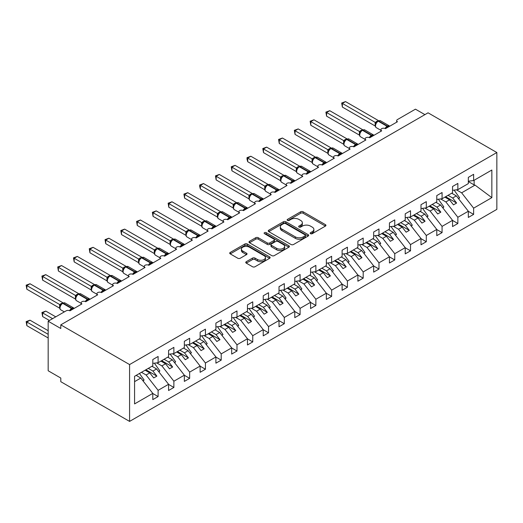 <?xml version="1.0" encoding="UTF-8"?>
<svg xmlns="http://www.w3.org/2000/svg" width="523" height="523" viewBox="0 0 523 523"><rect width="100%" height="100%" fill="white"/><g stroke="black" fill="none" stroke-linecap="round" stroke-linejoin="round"><path stroke-width="0.78" d="M310.538 233.683A1.229 0.706 0 0 0 312.27 233.683L325.43 226.086A1.752 1.013 0 0 0 325.947 225.374A1.752 1.013 0 0 0 325.43 224.655L303.137 211.782A1.752 1.013 0 0 0 300.66 211.782L287.493 219.379A1.229 0.706 0 0 0 287.134 219.882A1.229 0.706 0 0 0 287.493 220.379A1.229 0.706 0 0 0 289.226 220.379L290.932 219.399A5.609 3.236 0 0 1 298.862 219.399L300.718 220.471A5.609 3.236 0 0 1 302.359 222.759A5.609 3.236 0 0 1 300.718 225.047L299.012 226.034A1.229 0.706 0 0 0 298.653 226.531A1.229 0.706 0 0 0 299.012 227.034A1.229 0.706 0 0 0 300.751 227.034L302.451 226.054A5.609 3.236 0 0 1 310.381 226.054L312.238 227.126A5.609 3.236 0 0 1 313.878 229.414A5.609 3.236 0 0 1 312.238 231.702L310.538 232.683A1.229 0.706 0 0 0 310.178 233.186A1.229 0.706 0 0 0 310.538 233.683L310.538 232.683M246.274 261.703A1.752 1.013 0 0 0 245.758 262.422A1.752 1.013 0 0 0 246.274 263.134L252.531 266.75A1.752 1.013 0 0 0 255.008 266.75L269.626 258.31A1.752 1.013 0 0 0 270.136 257.591A1.752 1.013 0 0 0 269.626 256.878L247.327 244.006A1.752 1.013 0 0 0 244.849 244.006L230.231 252.446A1.752 1.013 0 0 0 229.715 253.158A1.752 1.013 0 0 0 230.231 253.871L237.788 258.238A1.752 1.013 0 0 0 240.266 258.238L246.516 254.623A1.752 1.013 0 0 0 247.033 253.91A1.752 1.013 0 0 0 246.516 253.191L242.77 251.027A4.687 2.707 0 0 1 241.397 249.118A4.687 2.707 0 0 1 244.293 246.614A4.687 2.707 0 0 1 249.399 247.202L264.082 255.682A4.687 2.707 0 0 1 265.455 257.591A4.687 2.707 0 0 1 262.559 260.094A4.687 2.707 0 0 1 257.453 259.506L255.008 258.094A1.752 1.013 0 0 0 252.531 258.094L246.274 261.703L246.274 263.134M496.85 152.526L129.58 364.57L129.58 421.407L496.85 209.363L496.85 152.526L428.062 112.818L60.792 324.855L60.792 328.503L48.175 321.214L66.16 310.832A2.68 1.543 0 0 1 69.945 310.832L69.834 310.472L73.9 308.125M129.58 364.57L60.792 324.855M291.056 244.503A1.752 1.013 0 0 0 293.534 244.503L308.152 236.063A1.752 1.013 0 0 0 308.662 235.35A1.752 1.013 0 0 0 308.152 234.631L285.852 221.759A1.752 1.013 0 0 0 283.374 221.759L268.757 230.198A1.752 1.013 0 0 0 268.24 230.911A1.752 1.013 0 0 0 268.757 231.63L291.056 244.503M264.971 233.951A1.229 0.706 0 0 1 266.22 234.121L266.22 232.67L288.886 245.758A1.752 1.013 0 0 1 289.402 246.47A1.752 1.013 0 0 1 288.886 247.183L274.268 255.623A1.752 1.013 0 0 1 271.79 255.623L249.491 242.75L249.491 241.319A1.752 1.013 0 0 0 248.981 242.038A1.752 1.013 0 0 0 249.491 242.75M249.491 241.319L255.747 237.71A1.752 1.013 0 0 1 258.225 237.71L267.273 242.927A1.752 1.013 0 0 0 269.75 242.927L273.895 240.534A1.752 1.013 0 0 0 274.412 239.822A1.752 1.013 0 0 0 273.895 239.103L264.481 233.67A1.229 0.706 0 0 1 264.122 233.166A1.229 0.706 0 0 1 264.88 232.513A1.229 0.706 0 0 1 266.22 232.67M396.676 122.192L396.676 120.65A2.68 1.543 180 0 0 397.46 121.741L385.471 128.665A2.68 1.543 0 0 0 382.555 128.331A2.68 1.543 0 0 0 380.901 129.756A2.68 1.543 0 0 0 381.685 130.848L369.696 137.771A2.68 1.543 0 0 0 366.773 137.438A2.68 1.543 0 0 0 365.126 138.863A2.68 1.543 0 0 0 365.904 139.955L353.914 146.878A2.68 1.543 0 0 0 350.998 146.545A2.68 1.543 0 0 0 349.344 147.976A2.68 1.543 0 0 0 350.129 149.068L338.139 155.991A2.68 1.543 0 0 0 335.223 155.651A2.68 1.543 0 0 0 333.569 157.083A2.68 1.543 0 0 0 334.354 158.175L322.364 165.098A2.68 1.543 0 0 0 319.448 164.765A2.68 1.543 0 0 0 317.794 166.19A2.68 1.543 0 0 0 318.579 167.282L306.589 174.205A2.68 1.543 0 0 0 303.673 173.871A2.68 1.543 0 0 0 302.019 175.297A2.68 1.543 0 0 0 302.804 176.388L290.814 183.311A2.68 1.543 0 0 0 287.892 182.978A2.68 1.543 0 0 0 286.244 184.41A2.68 1.543 0 0 0 287.022 185.502L275.033 192.425A2.68 1.543 0 0 0 272.117 192.085A2.68 1.543 0 0 0 270.463 193.517A2.68 1.543 0 0 0 271.247 194.608L259.258 201.532A2.68 1.543 0 0 0 256.342 201.198A2.68 1.543 0 0 0 254.688 202.623A2.68 1.543 0 0 0 255.472 203.715L243.483 210.638A2.68 1.543 0 0 0 240.567 210.305A2.68 1.543 0 0 0 238.913 211.73A2.68 1.543 0 0 0 239.697 212.822L227.708 219.745A2.68 1.543 0 0 0 224.792 219.412A2.68 1.543 0 0 0 223.138 220.837A2.68 1.543 0 0 0 223.922 221.935L211.933 228.858A2.68 1.543 0 0 0 209.01 228.518A2.68 1.543 0 0 0 207.363 229.95A2.68 1.543 0 0 0 208.147 231.042L196.151 237.965A2.68 1.543 0 0 0 193.235 237.632A2.68 1.543 0 0 0 191.581 239.057A2.68 1.543 0 0 0 192.366 240.149L180.376 247.072A2.68 1.543 0 0 0 177.46 246.738A2.68 1.543 0 0 0 175.806 248.164A2.68 1.543 0 0 0 176.591 249.255L164.601 256.178A2.68 1.543 0 0 0 161.685 255.845A2.68 1.543 0 0 0 160.031 257.27A2.68 1.543 0 0 0 160.816 258.369L148.826 265.292A2.68 1.543 0 0 0 145.91 264.952A2.68 1.543 0 0 0 144.256 266.384A2.68 1.543 0 0 0 145.041 267.475L133.051 274.398A2.68 1.543 0 0 0 130.129 274.065A2.68 1.543 0 0 0 128.481 275.49A2.68 1.543 0 0 0 129.266 276.582L117.276 283.505A2.68 1.543 0 0 0 114.354 283.172A2.68 1.543 0 0 0 112.7 284.597A2.68 1.543 0 0 0 113.484 285.689L101.495 292.612A2.68 1.543 0 0 0 98.579 292.279A2.68 1.543 0 0 0 96.925 293.704A2.68 1.543 0 0 0 97.709 294.802L85.72 301.725A2.68 1.543 0 0 0 82.804 301.385A2.68 1.543 0 0 0 81.15 302.817A2.68 1.543 0 0 0 81.934 303.909L69.945 310.832M134.574 381.653L140.811 378.051L152.801 393.388L134.574 403.913L134.574 376.292L152.801 365.773L152.801 359.543L158.103 356.483L158.103 362.714L152.801 363.374M158.103 362.714L168.576 356.666L168.576 350.436L173.878 347.37L173.878 353.6L168.576 354.261M173.878 353.6L184.351 347.553L184.351 341.323L189.653 338.263L189.653 344.494L184.351 345.154M189.653 344.494L200.132 338.446L200.132 332.216L205.428 329.157L205.428 335.387L200.132 336.047M205.428 335.387L215.907 329.34L215.907 323.109L221.209 320.05L221.209 326.28L215.907 326.94M221.209 326.28L231.682 320.233L231.682 314.003L236.984 310.937L236.984 317.167L231.682 317.834M236.984 317.167L247.457 311.12L247.457 304.889L252.759 301.83L252.759 308.06L247.457 308.72M252.759 308.06L263.232 302.013L263.232 295.783L268.534 292.723L268.534 298.953L263.232 299.614M268.534 298.953L279.014 292.906L279.014 286.676L284.309 283.616L284.309 289.847L279.014 290.507M284.309 289.847L294.789 283.799L294.789 277.569L300.091 274.51L300.091 280.733L294.789 281.4M300.091 280.733L310.564 274.686L310.564 268.456L315.866 265.396L315.866 271.627L310.564 272.287M315.866 271.627L326.339 265.579L326.339 259.349L331.641 256.29L331.641 262.52L326.339 263.18M331.641 262.52L342.114 256.473L342.114 250.242L347.416 247.183L347.416 253.413L342.114 254.073M347.416 253.413L357.895 247.366L357.895 241.136L363.191 238.076L363.191 244.306L357.895 244.967M363.191 244.306L373.67 238.253L373.67 232.022L378.972 228.963L378.972 235.193L373.67 235.853M378.972 235.193L389.445 229.146L389.445 222.916L394.747 219.856L394.747 226.086L389.445 226.747M394.747 226.086L405.22 220.039L405.22 213.809L410.522 210.749L410.522 216.98L405.22 217.64M410.522 216.98L420.995 210.932L420.995 204.702L426.297 201.643L426.297 207.873L420.995 208.533M426.297 207.873L436.777 201.819L436.777 195.589L442.072 192.529L442.072 198.76L436.777 199.42M442.072 198.76L452.552 192.712L452.552 186.482L457.854 183.423L457.854 189.653L452.552 190.313M152.801 393.499L158.103 396.558L158.103 390.328L168.576 384.281L156.586 368.944L151.951 366.263M141.472 372.311L146.113 374.991L158.103 390.328M168.576 384.392L173.878 387.451L173.878 381.221L184.351 375.174L172.361 359.831L167.726 357.157M156.697 362.884L161.888 365.884L173.878 381.221M184.351 375.279L189.653 378.345L189.653 372.115L200.132 366.061L188.143 350.724L183.501 348.05M172.479 353.777L177.663 356.771L189.653 372.115M200.132 366.172L205.428 369.231L205.428 363.001L215.907 356.954L203.918 341.617L199.276 338.937M188.254 344.67L193.438 347.664L205.428 363.001M215.907 357.065L221.209 360.125L221.209 353.894L231.682 347.847L219.693 332.51L215.051 329.83M204.029 335.563L209.22 338.558L221.209 353.894M231.682 347.958L236.984 351.018L236.984 344.788L247.457 338.741L235.468 323.404L230.833 320.723M219.804 326.45L224.995 329.451L236.984 344.788M247.457 338.845L252.759 341.911L252.759 335.681L263.232 329.627L251.243 314.29L246.608 311.616M235.579 317.343L240.77 320.338L252.759 335.681M263.232 329.738L268.534 332.798L268.534 326.568L279.014 320.521L267.024 305.184L262.383 302.503M251.36 308.237L256.545 311.231L268.534 326.568M279.014 320.632L284.309 323.691L284.309 317.461L294.789 311.414L282.799 296.077L278.158 293.396M267.135 299.13L272.32 302.124L284.309 317.461M294.789 311.525L300.091 314.584L300.091 308.354L310.564 302.307L298.574 286.97L293.933 284.29M282.91 290.017L288.101 293.017L300.091 308.354M310.564 302.412L315.866 305.478L315.866 299.248L326.339 293.2L314.349 277.857L309.714 275.183M298.685 280.91L303.876 283.904L315.866 299.248M326.339 293.305L331.641 296.364L331.641 290.134L342.114 284.087L330.124 268.75L325.489 266.07M314.46 271.803L319.651 274.797L331.641 290.134M342.114 284.198L347.416 287.258L347.416 281.028L357.895 274.98L345.906 259.643L341.264 256.963M330.242 262.696L335.426 265.691L347.416 281.028M357.895 275.091L363.191 278.151L363.191 271.921L373.67 265.874L361.681 250.537L357.039 247.856M346.017 253.583L351.201 256.584L363.191 271.921M373.67 265.985L378.972 269.044L378.972 262.814L389.445 256.767L377.456 241.423L372.814 238.75M361.792 244.476L366.983 247.471L378.972 262.814M389.445 256.871L394.747 259.931L394.747 253.701L405.22 247.654L393.231 232.317L388.596 229.636M377.567 235.37L382.758 238.364L394.747 253.701M405.22 247.765L410.522 250.824L410.522 244.594L420.995 238.547L409.006 223.21L404.371 220.529M393.342 226.263L398.533 229.257L410.522 244.594M420.995 238.658L426.297 241.718L426.297 235.487L436.777 229.44L424.787 214.103L420.146 211.423M409.123 217.15L414.308 220.15L426.297 235.487M436.777 229.551L442.072 232.611L442.072 226.381L452.552 220.333L440.562 204.99L435.921 202.316M424.898 208.043L430.083 211.037L442.072 226.381M452.552 220.438L457.854 223.498L457.854 217.267L468.327 211.22L468.327 217.45L473.629 214.391L473.629 208.161L491.855 197.642L475.021 185.096L474.132 184.881L474.132 180.252M440.673 198.936L445.864 201.93L457.854 217.267M457.854 189.653L468.327 183.606L468.327 177.375L473.629 174.316L473.629 180.546L468.327 181.206M468.327 211.331L473.629 214.391M456.448 189.829L461.639 192.824L473.629 208.161M48.175 321.214L48.175 370.761L60.792 378.051L60.792 381.692L129.58 421.407M424.911 114.635L415.445 109.17L397.46 119.558A2.68 1.543 180 0 0 396.676 120.65M140.811 378.051L136.17 375.37M158.103 396.558L152.801 399.618L152.801 393.388M173.878 387.451L168.576 390.511L168.576 384.281M189.653 378.345L184.351 381.404L184.351 375.174M205.428 369.231L200.132 372.291L200.132 366.061M221.209 360.125L215.907 363.184L215.907 356.954M236.984 351.018L231.682 354.078L231.682 347.847M252.759 341.911L247.457 344.971L247.457 338.741M268.534 332.798L263.232 335.858L263.232 329.627M284.309 323.691L279.014 326.751L279.014 320.521M300.091 314.584L294.789 317.644L294.789 311.414M315.866 305.478L310.564 308.537L310.564 302.307M331.641 296.364L326.339 299.431L326.339 293.2M347.416 287.258L342.114 290.317L342.114 284.087M363.191 278.151L357.895 281.211L357.895 274.98M378.972 269.044L373.67 272.104L373.67 265.874M394.747 259.931L389.445 262.997L389.445 256.767M410.522 250.824L405.22 253.884L405.22 247.654M426.297 241.718L420.995 244.777L420.995 238.547M442.072 232.611L436.777 235.67L436.777 229.44M457.854 223.498L452.552 226.564L452.552 220.333M473.629 180.546L491.855 170.021L491.855 197.642M146.113 374.991L149.774 372.879L153.716 377.926L156.874 376.102L152.925 371.055L156.586 368.944M145.133 370.199L149.774 372.879M148.29 368.375L152.925 371.055M161.888 365.884L165.549 363.766L169.491 368.813L172.649 366.996L168.707 361.949L172.361 359.831M160.907 361.092L165.549 363.766M164.065 359.268L168.707 361.949M177.663 356.771L181.324 354.659L185.266 359.706L188.424 357.882L184.482 352.835L188.143 350.724M176.689 351.979L181.324 354.659M179.84 350.162L184.482 352.835M193.438 347.664L197.099 345.553L201.048 350.6L204.199 348.776L200.257 343.729L203.918 341.617M192.464 342.872L197.099 345.553M195.615 341.055L200.257 343.729M209.22 338.558L212.874 336.446L216.823 341.493L219.98 339.669L216.032 334.622L219.693 332.51M208.239 333.766L212.874 336.446M211.397 331.942L216.032 334.622M224.995 329.451L228.656 327.333L232.598 332.38L235.755 330.562L231.807 325.515L235.468 323.404M224.014 324.659L228.656 327.333M227.172 322.835L231.807 325.515M240.77 320.338L244.431 318.226L248.373 323.273L251.53 321.449L247.588 316.402L251.243 314.29M239.789 315.552L244.431 318.226M242.947 313.728L247.588 316.402M256.545 311.231L260.206 309.119L264.148 314.166L267.305 312.342L263.363 307.295L267.024 305.184M255.57 306.439L260.206 309.119M258.722 304.621L263.363 307.295M272.32 302.124L275.981 300.012L279.929 305.059L283.08 303.235L279.138 298.188L282.799 296.077M271.345 297.332L275.981 300.012M274.497 295.508L279.138 298.188M288.101 293.017L291.756 290.899L295.704 295.946L298.855 294.129L294.913 289.082L298.574 286.97M287.12 288.225L291.756 290.899M290.278 286.401L294.913 289.082M303.876 283.904L307.537 281.792L311.479 286.839L314.637 285.015L310.688 279.975L314.349 277.857M302.895 279.119L307.537 281.792M306.053 277.295L310.688 279.975M319.651 274.797L323.312 272.686L327.254 277.733L330.412 275.909L326.463 270.862L330.124 268.75M318.67 270.005L323.312 272.686M321.828 268.188L326.463 270.862M335.426 265.691L339.087 263.579L343.029 268.626L346.187 266.802L342.245 261.755L345.906 259.643M334.452 260.899L339.087 263.579M337.603 259.075L342.245 261.755M351.201 256.584L354.862 254.466L358.811 259.513L361.962 257.695L358.02 252.648L361.681 250.537M350.227 251.792L354.862 254.466M353.378 249.968L358.02 252.648M366.983 247.471L370.637 245.359L374.586 250.406L377.737 248.582L373.795 243.541L377.456 241.423M366.002 242.685L370.637 245.359M369.16 240.861L373.795 243.541M382.758 238.364L386.419 236.252L390.361 241.299L393.518 239.475L389.57 234.428L393.231 232.317M381.777 233.572L386.419 236.252M384.935 231.754L389.57 234.428M398.533 229.257L402.194 227.145L406.136 232.192L409.293 230.368L405.345 225.321L409.006 223.21M397.552 224.465L402.194 227.145M400.71 222.641L405.345 225.321M414.308 220.15L417.969 218.032L421.911 223.079L425.068 221.262L421.126 216.215L424.787 214.103M413.333 215.358L417.969 218.032M416.485 213.534L421.126 216.215M430.083 211.037L433.744 208.925L437.692 213.972L440.843 212.148L436.901 207.108L440.562 204.99M429.108 206.252L433.744 208.925M432.26 204.428L436.901 207.108M445.864 201.93L449.519 199.819L453.467 204.866L456.618 203.042L452.676 197.995L456.337 195.883L451.695 193.203M444.883 197.138L449.519 199.819M448.041 195.321L452.676 197.995M456.337 195.883L468.327 211.22M461.639 192.824L475.021 185.096M468.327 181.527L474.132 184.881M445.642 196.7L456.618 203.042M429.867 205.814L440.843 212.148M414.085 214.92L425.068 221.262M398.31 224.027L409.293 230.368M382.535 233.134L393.518 239.475M366.76 242.247L377.737 248.582M350.985 251.354L361.962 257.695M335.204 260.461L346.187 266.802M319.429 269.567L330.412 275.909M303.654 278.681L314.637 285.015M287.879 287.787L298.855 294.129M272.104 296.894L283.08 303.235M256.322 306.001L267.305 312.342M240.547 315.114L251.53 321.449M224.772 324.221L235.755 330.562M208.997 333.328L219.98 339.669M193.222 342.434L204.199 348.776M177.441 351.548L188.424 357.882M161.666 360.654L172.649 366.996M145.891 369.761L156.874 376.102M311.028 233.859L312.238 233.16A5.609 3.236 0 0 0 313.878 230.872L313.878 229.414M302.359 222.759L302.359 224.217A5.609 3.236 0 0 1 300.718 226.505L299.502 227.204M325.411 226.099L303.137 213.24A1.752 1.013 0 0 0 300.66 213.24L287.983 220.556M308.125 236.076L285.852 223.216A1.752 1.013 0 0 0 283.374 223.216L268.783 231.643M305.053 235.847A1.229 0.706 0 0 0 305.412 235.35A1.229 0.706 0 0 0 305.053 234.847L285.48 223.55A1.229 0.706 0 0 0 283.747 223.55L281.949 224.583A5.609 3.236 0 0 0 280.308 226.871A5.609 3.236 0 0 0 281.949 229.159L295.332 236.886A5.609 3.236 0 0 0 303.255 236.886L305.053 235.847L305.053 237.305A1.229 0.706 0 0 0 305.412 236.808L305.412 235.35M280.308 226.871L280.308 228.329A5.609 3.236 0 0 0 281.949 230.617L281.949 229.159M305.053 237.305L303.255 238.344A5.609 3.236 0 0 1 295.332 238.344L281.949 230.617M249.517 242.764L255.747 239.168L255.747 237.71M274.412 239.822L274.412 241.273A1.752 1.013 0 0 1 273.895 241.992L269.75 244.385A1.752 1.013 0 0 1 267.273 244.385L258.225 239.168A1.752 1.013 0 0 0 255.747 239.168M266.22 234.121L288.866 247.196M276.654 248.347A4.687 2.707 0 0 0 281.76 248.935A4.687 2.707 0 0 0 284.656 246.438A4.687 2.707 0 0 0 283.283 244.522L278.112 241.534A1.752 1.013 0 0 0 275.634 241.534L271.483 243.934A1.752 1.013 0 0 0 270.966 244.646A1.752 1.013 0 0 0 271.483 245.359L276.654 248.347L276.654 249.804A4.687 2.707 0 0 0 281.76 250.393A4.687 2.707 0 0 0 284.656 247.889L284.656 246.438M270.966 244.646L270.966 246.104A1.752 1.013 0 0 0 271.483 246.817L271.483 245.359M276.654 249.804L271.483 246.817M265.455 257.591L265.455 259.048A4.687 2.707 0 0 1 262.559 261.552A4.687 2.707 0 0 1 257.453 260.964L255.008 259.552A1.752 1.013 0 0 0 252.531 259.552L246.294 263.147M241.397 249.118L241.397 250.576A4.687 2.707 0 0 0 242.77 252.485L242.77 251.027M246.496 254.636L242.77 252.485M269.6 258.323L247.327 245.457A1.752 1.013 0 0 0 244.849 245.457L230.251 253.884M342.369 143.492L343.657 144.237M454.121 190.117L459.619 197.844L458.416 198.544M459.619 197.844L458.632 198.818M385.49 128.651L385.353 128.305L389.426 125.958M342.369 107.058L341.676 103.018L342.369 103.417L345.526 101.593L378.384 120.565L375.226 122.389L342.369 103.417L342.369 107.058L375.168 125.997L375.168 122.349M378.057 121.075A0.896 0.516 -120 0 1 378.175 120.95L380.541 120.806A3.838 2.216 120 0 0 378.626 120.996A0.896 0.516 -120 0 0 378.175 120.95L377.796 121.166A0.896 0.516 60 0 0 377.678 121.297L375.651 123.761C375.017 125.729 375.239 127.03 376.325 127.671L380.901 130.312M376.272 123.062L375.226 122.389M341.676 103.018L345.526 101.593M326.594 152.598L327.875 153.344M438.346 199.224L443.844 206.958L442.641 207.651M443.844 206.958L442.857 207.925M310.819 161.712L312.1 162.45M422.571 208.337L428.062 216.064L426.86 216.757M428.062 216.064L427.075 217.032M295.037 170.818L296.325 171.557M406.796 217.444L412.287 225.171L411.085 225.864M412.287 225.171L411.3 226.145M279.262 179.925L280.55 180.67L280.511 177.003L283.728 175.212L250.863 156.246L247.712 158.064L280.511 177.003M391.014 226.551L396.512 234.278L395.31 234.977M396.512 234.278L395.525 235.252M369.715 137.758L369.578 137.418L373.651 135.065M326.594 116.165L325.901 112.125L326.594 112.523L329.745 110.699L362.609 129.671L359.451 131.495L326.594 112.523L326.594 116.165L359.393 135.104L359.393 131.463M362.282 130.188A0.896 0.516 -120 0 1 362.4 130.057L364.766 129.913A3.838 2.216 120 0 0 362.844 130.103A0.896 0.516 -120 0 0 362.4 130.057L362.021 130.279A0.896 0.516 60 0 0 361.903 130.404L359.876 132.868C359.236 134.836 359.464 136.143 360.55 136.778L365.126 139.419M360.497 132.175L359.451 131.495M325.901 112.125L329.745 110.699M353.94 146.865L353.803 146.525L357.876 144.171M310.819 125.278L310.126 121.231L310.819 121.63L313.97 119.813L346.827 138.778L343.67 140.602L310.819 121.63L310.819 125.278L343.618 144.211L343.618 140.569M346.501 139.295A0.896 0.516 -120 0 1 346.625 139.164L348.991 139.02A3.838 2.216 120 0 0 347.069 139.21A0.896 0.516 -120 0 0 346.625 139.164L346.246 139.386A0.896 0.516 60 0 0 346.121 139.51L344.095 141.975C343.461 143.949 343.689 145.25 344.775 145.884L349.344 148.525M344.722 141.282L343.67 140.602M310.126 121.231L313.97 119.813M338.165 155.978L338.028 155.632L342.101 153.285M295.037 134.385L294.344 130.338L295.037 130.743L298.195 128.919L331.052 147.891L327.895 149.709L295.037 130.743L295.037 134.385L327.843 153.324L327.843 149.676M330.726 148.401A0.896 0.516 -120 0 1 330.85 148.277L333.21 148.127A3.838 2.216 120 0 0 331.294 148.316A0.896 0.516 -120 0 0 330.85 148.277L330.471 148.493A0.896 0.516 60 0 0 330.346 148.617L328.32 151.082A1.961 1.425 18 0 0 327.829 149.702M328.947 150.389L327.895 149.709M294.344 130.338L298.195 128.919M322.384 165.085L322.253 164.738L326.319 162.392M279.262 143.492L278.569 139.451L279.262 139.85L282.42 138.026L315.277 156.998L312.12 158.822L279.262 139.85L279.262 143.492L312.068 162.431L312.054 158.809A1.961 1.425 18 0 1 312.538 160.208M314.951 157.508A0.896 0.516 -120 0 1 315.068 157.384L317.435 157.24A3.838 2.216 120 0 0 315.519 157.43A0.896 0.516 -120 0 0 315.068 157.384L314.696 157.6A0.896 0.516 60 0 0 314.571 157.73L312.545 160.195C311.911 162.163 312.133 163.464 313.218 164.104L317.794 166.745M313.172 159.495L312.12 158.822M278.569 139.451L282.42 138.026M263.487 189.032L264.775 189.777M375.239 235.657L380.737 243.391L379.535 244.084M380.737 243.391L379.75 244.359M306.609 174.192L306.471 173.852L310.544 171.498M263.487 152.598L262.794 148.558L263.487 148.957L266.645 147.133L299.502 166.105L296.345 167.929L263.487 148.957L263.487 152.598L296.286 171.537L296.286 167.896M299.176 166.621A0.896 0.516 -120 0 1 299.293 166.491L301.66 166.347A3.838 2.216 120 0 0 299.744 166.536A0.896 0.516 -120 0 0 299.293 166.491L298.914 166.713A0.896 0.516 60 0 0 298.796 166.837L296.77 169.302C296.136 171.269 296.358 172.577 297.443 173.211L302.019 175.852M297.391 168.609L296.345 167.929M262.794 148.558L266.645 147.133M247.712 198.145L248.994 198.884M359.464 244.771L364.962 252.498L363.76 253.191M364.962 252.498L363.975 253.465M290.834 183.298L290.696 182.958L294.769 180.605M247.712 161.712L247.019 159.123L247.019 157.665L247.712 158.064L247.712 161.712L280.511 180.644M283.401 175.728A0.896 0.516 -120 0 1 283.518 175.597L285.885 175.453A3.838 2.216 120 0 0 283.963 175.643A0.896 0.516 -120 0 0 283.518 175.597L283.139 175.82A0.896 0.516 60 0 0 283.021 175.944L280.995 178.408A1.961 1.425 18 0 0 280.505 177.029M281.616 177.715L280.57 177.036M247.019 157.665L250.863 156.246M231.937 207.252L233.219 207.991L233.173 204.349L236.396 202.538L203.539 183.566L200.381 185.39L233.186 204.33M343.689 253.877L349.181 261.605L347.978 262.298M349.181 261.605L348.194 262.579M275.059 192.412L274.921 192.065L278.994 189.718M231.937 170.818L231.244 166.772L231.937 167.17L235.089 165.353L267.946 184.318L264.788 186.142L231.937 167.17L231.937 170.818L264.736 189.757L264.73 186.136A1.961 1.425 18 0 1 265.213 187.528L265.841 186.822L264.788 186.142M267.619 184.835A0.896 0.516 -120 0 1 267.743 184.711L270.11 184.56A3.838 2.216 120 0 0 268.188 184.75A0.896 0.516 -120 0 0 267.743 184.711L267.364 184.926A0.896 0.516 60 0 0 267.24 185.05L265.841 186.822M231.244 166.772L235.089 165.353M216.156 216.359L217.444 217.104M327.914 262.984L333.406 270.711L332.203 271.411M333.406 270.711L332.419 271.685M259.284 201.518L259.147 201.172L263.219 198.825M216.156 179.925L215.463 175.885L216.156 176.284L219.314 174.46L252.171 193.432L249.013 195.256L216.156 176.284L216.156 179.925L248.961 198.864L248.961 195.216M251.844 193.941A0.896 0.516 -120 0 1 251.968 193.817L254.328 193.673A3.838 2.216 120 0 0 252.413 193.863A0.896 0.516 -120 0 0 251.968 193.817L251.589 194.033A0.896 0.516 60 0 0 251.465 194.164L249.438 196.628C248.804 198.596 249.026 199.897 250.118 200.538L254.688 203.179M250.066 195.929L249.013 195.256M215.463 175.885L219.314 174.46M200.381 225.465L201.669 226.211M312.139 272.091L317.631 279.825L316.428 280.518M317.631 279.825L316.644 280.792M243.502 210.625L243.372 210.285L247.438 207.932M200.381 189.032L199.688 186.443L199.688 184.992L200.381 185.39L200.381 189.032L233.186 207.971M236.069 203.055A0.896 0.516 -120 0 1 236.187 202.924L238.553 202.78A3.838 2.216 120 0 0 236.638 202.97A0.896 0.516 -120 0 0 236.187 202.924L235.814 203.146A0.896 0.516 60 0 0 235.69 203.27L233.663 205.735A1.961 1.425 18 0 0 233.173 204.349M234.291 205.036L233.238 204.362M199.688 184.992L203.539 183.566M184.606 234.579L185.894 235.317L185.855 231.65L189.065 229.865L156.207 210.893L153.056 212.717L185.855 231.65M296.358 281.204L301.856 288.931L300.653 289.624M301.856 288.931L300.869 289.899M227.727 219.732L227.597 219.392L231.663 217.038M184.606 198.145L183.913 194.098L184.606 194.497L187.764 192.68L220.621 211.645L217.463 213.469L184.606 194.497L184.606 198.145L217.405 217.078L217.398 213.462A1.961 1.425 18 0 1 217.882 214.855L218.509 214.149L217.463 213.469M220.294 212.161A0.896 0.516 -120 0 1 220.412 212.031L222.778 211.887A3.838 2.216 120 0 0 220.863 212.077A0.896 0.516 -120 0 0 220.412 212.031L220.033 212.253A0.896 0.516 60 0 0 219.915 212.377L218.509 214.149M183.913 194.098L187.764 192.68M168.831 243.685L170.112 244.424M280.583 290.311L286.081 298.038L284.878 298.731M286.081 298.038L285.094 299.012M211.952 228.845L211.815 228.499L215.888 226.145M168.831 207.252L168.138 203.205L168.831 203.604L171.982 201.786L204.846 220.752L201.688 222.576L168.831 203.604L168.831 207.252L201.63 226.191L201.63 222.543M204.519 221.268A0.896 0.516 -120 0 1 204.637 221.144L207.003 220.994A3.838 2.216 120 0 0 205.081 221.183A0.896 0.516 -120 0 0 204.637 221.144L204.258 221.36A0.896 0.516 60 0 0 204.14 221.484L202.113 223.949C201.473 225.923 201.701 227.224 202.787 227.865L207.363 230.499M202.734 223.256L201.688 222.576M168.138 203.205L171.982 201.786M153.056 252.792L154.337 253.537M264.808 299.418L270.306 307.145L269.097 307.844M270.306 307.145L269.312 308.119M196.177 237.952L196.04 237.605L200.113 235.258M153.056 216.359L152.363 212.312L153.056 212.717L153.056 216.359L185.855 235.298M188.738 230.375A0.896 0.516 -120 0 1 188.862 230.251L191.228 230.107A3.838 2.216 120 0 0 189.306 230.297A0.896 0.516 -120 0 0 188.862 230.251L188.483 230.466A0.896 0.516 60 0 0 188.358 230.597L186.332 233.062A1.961 1.425 18 0 0 185.848 231.676M186.959 232.362L185.907 231.689M152.363 212.312L156.207 210.893M137.274 261.899L138.562 262.644M249.033 308.524L254.524 316.258L253.322 316.951M254.524 316.258L253.537 317.226M180.402 247.059L180.265 246.712L184.338 244.365M137.274 225.465L136.581 221.425L137.274 221.824L140.432 220L173.29 238.972L170.132 240.796L137.274 221.824L137.274 225.465L170.08 244.404L170.073 240.783A1.961 1.425 18 0 1 170.55 242.182L171.184 241.469L170.132 240.796M172.963 239.488A0.896 0.516 -120 0 1 173.087 239.357L175.447 239.214A3.838 2.216 120 0 0 173.531 239.403A0.896 0.516 -120 0 0 173.087 239.357L172.708 239.58A0.896 0.516 60 0 0 172.583 239.704L171.184 241.469M136.581 221.425L140.432 220M121.499 271.012L122.787 271.751M233.258 317.638L238.75 325.365L237.547 326.058M238.75 325.365L237.762 326.332M164.621 256.165L164.49 255.825L168.556 253.472M121.499 234.579L120.806 230.532L121.499 230.931L124.657 229.113L157.515 248.079L154.357 249.902L121.499 230.931L121.499 234.579L154.305 253.511L154.305 249.87M157.188 248.595A0.896 0.516 -120 0 1 157.312 248.464L159.672 248.32A3.838 2.216 120 0 0 157.756 248.51A0.896 0.516 -120 0 0 157.312 248.464L156.933 248.686A0.896 0.516 60 0 0 156.808 248.811L154.782 251.275C154.148 253.243 154.37 254.551 155.455 255.185L160.031 257.826M155.409 250.582L154.357 249.902M120.806 230.532L124.657 229.113M105.724 280.119L107.012 280.858M217.476 326.744L222.975 334.472L221.772 335.165M222.975 334.472L221.987 335.446M148.846 265.279L148.715 264.932L152.781 262.579M105.724 243.685L105.031 239.639L105.724 240.037L108.882 238.22L141.74 257.185L138.582 259.009L105.724 240.037L105.724 243.685L138.523 262.618L138.523 258.977M141.413 257.702A0.896 0.516 -120 0 1 141.53 257.578L143.897 257.427A3.838 2.216 120 0 0 141.981 257.617A0.896 0.516 -120 0 0 141.53 257.578L141.151 257.793A0.896 0.516 60 0 0 141.033 257.917L140.027 258.735M151.493 263.749A1.961 1.131 60 0 1 151.382 263.455A0.896 0.516 -120 0 0 150.814 262.723L141.981 257.617L141.602 257.839A0.896 0.516 60 0 0 141.151 257.793L139.007 260.382C138.373 262.356 138.595 263.657 139.68 264.292L144.256 266.933M139.628 259.689L138.582 259.009M105.031 239.639L108.882 238.22M89.949 289.226L91.231 289.971M201.701 335.851L207.2 343.578L205.997 344.278M207.2 343.578L206.212 344.552M133.071 274.385L132.934 274.039L137.006 271.692M89.949 252.792L89.256 248.745L89.949 249.151L93.101 247.327L125.965 266.299L122.807 268.122L89.949 249.151L89.949 252.792L122.748 271.731L122.748 268.083M125.638 266.808A0.896 0.516 -120 0 1 125.755 266.684L128.122 266.54A3.838 2.216 120 0 0 126.2 266.73A0.896 0.516 -120 0 0 125.755 266.684L125.376 266.9A0.896 0.516 60 0 0 125.259 267.031L123.232 269.495A1.961 1.425 18 0 0 122.742 268.109M123.853 268.796L122.807 268.122M89.256 248.745L93.101 247.327M74.174 298.332L75.456 299.078M185.927 344.958L191.425 352.692L190.215 353.385M191.425 352.692L190.431 353.659M117.296 283.492L117.159 283.146L121.231 280.799M74.174 261.899L73.482 257.859L74.174 258.257L77.326 256.433L110.183 275.405L107.025 277.229L74.174 258.257L74.174 261.899L106.973 280.838L106.973 277.197M109.856 275.915A0.896 0.516 -120 0 1 109.98 275.791L112.347 275.647A3.838 2.216 120 0 0 110.425 275.837A0.896 0.516 -120 0 0 109.98 275.791L109.601 276.013A0.896 0.516 60 0 0 109.477 276.137L108.477 276.955M119.944 281.962A1.961 1.131 60 0 1 119.826 281.675A0.896 0.516 -120 0 0 119.264 280.936L110.425 275.837L110.046 276.052A0.896 0.516 60 0 0 109.601 276.013L107.45 278.602C106.816 280.57 107.045 281.877 108.13 282.512L112.7 285.153M108.078 277.903L107.025 277.229M73.482 257.859L77.326 256.433M58.393 307.446L59.681 308.184M170.152 354.071L175.643 361.798L174.44 362.491M175.643 361.798L174.656 362.766M101.521 292.599L101.384 292.259L105.456 289.905M58.393 271.012L57.7 266.965L58.393 267.364L61.551 265.547L94.408 284.512L91.25 286.336L58.393 267.364L58.393 271.012L91.198 289.945L91.198 286.303M94.081 285.028A0.896 0.516 -120 0 1 94.205 284.898L96.565 284.754A3.838 2.216 120 0 0 94.65 284.943A0.896 0.516 -120 0 0 94.205 284.898L93.826 285.12A0.896 0.516 60 0 0 93.702 285.244L91.675 287.709C91.041 289.677 91.264 290.984 92.355 291.618L96.925 294.259M92.303 287.016L91.25 286.336M57.7 266.965L61.551 265.547M41.925 312.506L42.618 312.911L42.618 316.552L41.925 312.506L45.776 311.087L42.618 312.911L52.588 318.664M42.618 316.552L49.437 320.488M45.776 311.087L55.745 316.84M154.377 363.178L159.868 370.905L158.665 371.598M159.868 370.905L158.881 371.879M85.739 301.712L85.609 301.366L89.675 299.012M42.618 280.119L41.925 276.072L42.618 276.471L45.776 274.653L78.633 293.619L75.475 295.443L42.618 276.471L42.618 280.119L75.423 299.051L75.423 295.41M78.306 294.135A0.896 0.516 -120 0 1 78.43 294.011L80.79 293.861A3.838 2.216 120 0 0 78.875 294.05A0.896 0.516 -120 0 0 78.43 294.011L78.051 294.227A0.896 0.516 60 0 0 77.927 294.351L75.9 296.816C75.266 298.79 75.489 300.091 76.574 300.725L81.15 303.366M76.528 296.123L75.475 295.443M41.925 276.072L45.776 274.653M26.15 321.619L26.843 322.018L26.843 325.659L26.15 321.619L30.001 320.194L26.843 322.018L48.175 334.328M26.843 325.659L48.175 337.976M30.001 320.194L48.175 330.686M139.451 373.481L144.093 380.012L142.89 380.711M144.093 380.012L143.106 380.986M26.843 289.226L26.15 285.179L26.843 285.584L30.001 283.76L62.858 302.732L59.7 304.556L26.843 285.584L26.843 289.226L59.642 308.165L59.642 304.517M62.531 303.242A0.896 0.516 -120 0 1 62.649 303.118L65.015 302.974A3.838 2.216 120 0 0 63.1 303.163A0.896 0.516 -120 0 0 62.649 303.118L62.27 303.333A0.896 0.516 60 0 0 62.152 303.464L60.125 305.929A1.961 1.425 18 0 0 59.635 304.543M60.746 305.229L59.7 304.556M26.15 285.179L30.001 283.76M312.238 233.16L312.238 231.702M299.012 227.034L299.012 226.034M300.718 226.505L300.718 225.047M287.493 220.379L287.493 219.379M300.66 213.24L300.66 211.782M303.137 213.24L303.137 211.782M325.43 226.086L325.43 224.655M268.757 231.63L268.757 230.198M283.374 223.216L283.374 221.759M285.852 223.216L285.852 221.759M308.152 236.063L308.152 234.631M295.332 238.344L295.332 236.886M303.255 238.344L303.255 236.886M258.225 239.168L258.225 237.71M267.273 244.385L267.273 242.927M269.75 244.385L269.75 242.927M273.895 241.992L273.895 240.534M288.886 247.183L288.886 245.758M252.531 259.552L252.531 258.094M255.008 259.552L255.008 258.094M257.453 260.964L257.453 259.506M246.516 254.623L246.516 253.191M230.231 253.871L230.231 252.446M244.849 245.457L244.849 244.006M247.327 245.457L247.327 244.006M269.626 258.31L269.626 256.878M388.138 127.122A1.961 1.131 60 0 1 388.027 126.834A0.896 0.516 -120 0 0 387.458 126.095A3.838 2.216 -60 0 1 389.374 125.906L389.753 126.193M385.085 128.481A3.838 2.216 -60 0 1 387.079 126.311L387.458 126.095L378.626 120.996L378.247 121.212A3.838 2.216 120 0 0 375.534 125.912A3.838 2.216 120 0 0 376.325 127.671M376.671 122.114L377.796 121.166A0.896 0.516 60 0 1 378.247 121.212L387.079 126.311A0.896 0.516 60 0 1 387.648 127.05A1.961 1.131 60 0 0 387.759 127.344M377.384 121.447A1.961 1.131 60 0 1 376.808 121.258M377.116 121.663A1.961 1.131 60 0 1 376.429 121.473M375.645 123.774A1.961 1.425 18 0 0 375.161 122.375M372.363 136.228A1.961 1.131 60 0 1 372.252 135.941A0.896 0.516 -120 0 0 371.683 135.202A3.838 2.216 -60 0 1 373.599 135.012L373.978 135.3M369.303 137.588A3.838 2.216 -60 0 1 371.304 135.424L371.683 135.202L362.844 130.103L362.465 130.319A3.838 2.216 120 0 0 359.752 135.019A3.838 2.216 120 0 0 360.55 136.778M360.896 131.221L362.021 130.279A0.896 0.516 60 0 1 362.465 130.319L371.304 135.424A0.896 0.516 60 0 1 371.873 136.157A1.961 1.131 60 0 0 371.984 136.451M361.609 130.554A1.961 1.131 60 0 1 361.033 130.364M361.341 130.77A1.961 1.131 60 0 1 360.654 130.587M359.87 132.881A1.961 1.425 18 0 0 359.386 131.489M356.588 145.342A1.961 1.131 60 0 1 356.47 145.048A0.896 0.516 -120 0 0 355.908 144.309A3.838 2.216 -60 0 1 357.824 144.119L358.203 144.407M353.528 146.695A3.838 2.216 -60 0 1 355.529 144.531L355.908 144.309L347.069 139.21L346.69 139.432A3.838 2.216 120 0 0 343.977 144.132A3.838 2.216 120 0 0 344.775 145.884M345.121 140.327L346.246 139.386A0.896 0.516 60 0 1 346.69 139.432L355.529 144.531A0.896 0.516 60 0 1 356.091 145.27A1.961 1.131 60 0 0 356.209 145.557M345.827 139.661A1.961 1.131 60 0 1 345.252 139.471M345.566 139.876A1.961 1.131 60 0 1 344.873 139.693M344.095 141.988A1.961 1.425 18 0 0 343.611 140.595M340.813 154.448A1.961 1.131 60 0 1 340.695 154.154A0.896 0.516 -120 0 0 340.127 153.422A3.838 2.216 -60 0 1 342.049 153.232L342.421 153.514M337.753 155.802A3.838 2.216 -60 0 1 339.747 153.638L340.127 153.422L331.294 148.316L330.915 148.539A3.838 2.216 120 0 0 328.202 153.239A3.838 2.216 120 0 0 329 154.998L333.569 157.632M329.34 149.434L330.471 148.493A0.896 0.516 60 0 1 330.915 148.539L339.747 153.638A0.896 0.516 60 0 1 340.316 154.377A1.961 1.131 60 0 0 340.434 154.664M330.052 148.774A1.961 1.131 60 0 1 329.477 148.584M329.791 148.99A1.961 1.131 60 0 1 329.098 148.8M325.031 163.555A1.961 1.131 60 0 1 324.92 163.268A0.896 0.516 -120 0 0 324.352 162.529A3.838 2.216 -60 0 1 326.274 162.339L326.646 162.627M321.978 164.908A3.838 2.216 -60 0 1 323.972 162.745L324.352 162.529L315.519 157.43L315.14 157.645A3.838 2.216 120 0 0 312.427 162.346A3.838 2.216 120 0 0 313.218 164.104M313.565 158.547L314.696 157.6A0.896 0.516 60 0 1 315.14 157.645L323.972 162.745A0.896 0.516 60 0 1 324.541 163.483A1.961 1.131 60 0 0 324.659 163.771M314.277 157.881A1.961 1.131 60 0 1 313.702 157.691M314.016 158.096A1.961 1.131 60 0 1 313.323 157.907M309.256 172.662A1.961 1.131 60 0 1 309.145 172.374A0.896 0.516 -120 0 0 308.577 171.636A3.838 2.216 -60 0 1 310.492 171.446L310.871 171.734M306.203 174.022A3.838 2.216 -60 0 1 308.197 171.858L308.577 171.636L299.744 166.536L299.365 166.752A3.838 2.216 120 0 0 296.652 171.452A3.838 2.216 120 0 0 297.443 173.211M297.79 167.654L298.914 166.713A0.896 0.516 60 0 1 299.365 166.752L308.197 171.858A0.896 0.516 60 0 1 308.766 172.59A1.961 1.131 60 0 0 308.877 172.884M298.502 166.987A1.961 1.131 60 0 1 297.927 166.798M298.234 167.203A1.961 1.131 60 0 1 297.548 167.02M296.763 169.315A1.961 1.425 18 0 0 296.28 167.916M293.481 181.775A1.961 1.131 60 0 1 293.37 181.481A0.896 0.516 -120 0 0 292.802 180.742A3.838 2.216 -60 0 1 294.717 180.553L295.096 180.84M290.422 183.128A3.838 2.216 -60 0 1 292.422 180.965L292.802 180.742L283.963 175.643L283.584 175.865A3.838 2.216 120 0 0 280.871 180.566A3.838 2.216 120 0 0 281.668 182.318L286.244 184.959M282.015 176.761L283.139 175.82A0.896 0.516 60 0 1 283.584 175.865L292.422 180.965A0.896 0.516 60 0 1 292.991 181.703A1.961 1.131 60 0 0 293.102 181.991M282.727 176.094A1.961 1.131 60 0 1 282.152 175.905M282.459 176.31A1.961 1.131 60 0 1 281.773 176.127M277.706 190.882A1.961 1.131 60 0 1 277.589 190.588A0.896 0.516 -120 0 0 277.027 189.856A3.838 2.216 -60 0 1 278.942 189.666L279.321 189.947M274.647 192.235A3.838 2.216 -60 0 1 276.647 190.071L277.027 189.856L268.188 184.75L267.809 184.972A3.838 2.216 120 0 0 265.096 189.672A3.838 2.216 120 0 0 265.893 191.431L270.463 194.066M266.24 185.868L267.364 184.926A0.896 0.516 60 0 1 267.809 184.972L276.647 190.071A0.896 0.516 60 0 1 277.21 190.81A1.961 1.131 60 0 0 277.327 191.098M266.946 185.201A1.961 1.131 60 0 1 266.37 185.018M266.684 185.423A1.961 1.131 60 0 1 265.991 185.234M261.931 199.989A1.961 1.131 60 0 1 261.814 199.701A0.896 0.516 -120 0 0 261.245 198.962A3.838 2.216 -60 0 1 263.167 198.773L263.54 199.06M258.872 201.342A3.838 2.216 -60 0 1 260.866 199.178L261.245 198.962L252.413 193.863L252.034 194.079A3.838 2.216 120 0 0 249.321 198.779A3.838 2.216 120 0 0 250.118 200.538M250.458 194.981L251.589 194.033A0.896 0.516 60 0 1 252.034 194.079L260.866 199.178A0.896 0.516 60 0 1 261.435 199.917A1.961 1.131 60 0 0 261.552 200.204M251.171 194.314A1.961 1.131 60 0 1 250.595 194.125M250.909 194.53A1.961 1.131 60 0 1 250.216 194.34M249.432 196.641A1.961 1.425 18 0 0 248.948 195.242M246.15 209.095A1.961 1.131 60 0 1 246.039 208.808A0.896 0.516 -120 0 0 245.47 208.069A3.838 2.216 -60 0 1 247.392 207.879L247.765 208.167M243.097 210.455A3.838 2.216 -60 0 1 245.091 208.291L245.47 208.069L236.638 202.97L236.259 203.186A3.838 2.216 120 0 0 233.546 207.886A3.838 2.216 120 0 0 234.337 209.645L238.913 212.286M234.683 204.088L235.814 203.146A0.896 0.516 60 0 1 236.259 203.186L245.091 208.291A0.896 0.516 60 0 1 245.66 209.023A1.961 1.131 60 0 0 245.777 209.318M235.396 203.421A1.961 1.131 60 0 1 234.82 203.231M235.134 203.637A1.961 1.131 60 0 1 234.441 203.454M230.375 218.209A1.961 1.131 60 0 1 230.264 217.914A0.896 0.516 -120 0 0 229.695 217.176A3.838 2.216 -60 0 1 231.611 216.986L231.99 217.274M227.322 219.562A3.838 2.216 -60 0 1 229.316 217.398L229.695 217.176L220.863 212.077L220.484 212.299A3.838 2.216 120 0 0 217.771 216.999A3.838 2.216 120 0 0 218.562 218.751L223.138 221.392M218.908 213.194L220.033 212.253A0.896 0.516 60 0 1 220.484 212.299L229.316 217.398A0.896 0.516 60 0 1 229.885 218.137A1.961 1.131 60 0 0 229.996 218.424M219.621 212.528A1.961 1.131 60 0 1 219.045 212.338M219.353 212.743A1.961 1.131 60 0 1 218.666 212.56M214.6 227.315A1.961 1.131 60 0 1 214.489 227.021A0.896 0.516 -120 0 0 213.92 226.289A3.838 2.216 -60 0 1 215.836 226.099L216.215 226.381M211.54 228.669A3.838 2.216 -60 0 1 213.541 226.505L213.92 226.289L205.081 221.183L204.702 221.406A3.838 2.216 120 0 0 201.989 226.106A3.838 2.216 120 0 0 202.787 227.865M203.133 222.301L204.258 221.36A0.896 0.516 60 0 1 204.702 221.406L213.541 226.505A0.896 0.516 60 0 1 214.11 227.244A1.961 1.131 60 0 0 214.221 227.531M203.846 221.634A1.961 1.131 60 0 1 203.27 221.451M203.578 221.857A1.961 1.131 60 0 1 202.891 221.667M202.107 223.962A1.961 1.425 18 0 0 201.623 222.569M198.825 236.422A1.961 1.131 60 0 1 198.707 236.135A0.896 0.516 -120 0 0 198.145 235.396A3.838 2.216 -60 0 1 200.061 235.206L200.44 235.494M195.765 237.775A3.838 2.216 -60 0 1 197.766 235.612L198.145 235.396L189.306 230.297L188.927 230.512A3.838 2.216 120 0 0 186.214 235.213A3.838 2.216 120 0 0 187.012 236.971L191.581 239.612M187.358 231.408L188.483 230.466A0.896 0.516 60 0 1 188.927 230.512L197.766 235.612A0.896 0.516 60 0 1 198.328 236.35A1.961 1.131 60 0 0 198.446 236.638M188.064 230.748A1.961 1.131 60 0 1 187.489 230.558M187.803 230.963A1.961 1.131 60 0 1 187.11 230.774M183.05 245.529A1.961 1.131 60 0 1 182.932 245.241A0.896 0.516 -120 0 0 182.364 244.503A3.838 2.216 -60 0 1 184.286 244.313L184.658 244.601M179.99 246.889A3.838 2.216 -60 0 1 181.984 244.725L182.364 244.503L173.531 239.403L173.152 239.619A3.838 2.216 120 0 0 170.439 244.319A3.838 2.216 120 0 0 171.237 246.078L175.806 248.719M171.577 240.521L172.708 239.58A0.896 0.516 60 0 1 173.152 239.619L181.984 244.725A0.896 0.516 60 0 1 182.553 245.457A1.961 1.131 60 0 0 182.671 245.751M172.289 239.854A1.961 1.131 60 0 1 171.714 239.665M172.028 240.07A1.961 1.131 60 0 1 171.335 239.887M167.268 254.642A1.961 1.131 60 0 1 167.157 254.348A0.896 0.516 -120 0 0 166.589 253.609A3.838 2.216 -60 0 1 168.511 253.42L168.883 253.707M164.215 255.995A3.838 2.216 -60 0 1 166.209 253.832L166.589 253.609L157.756 248.51L157.377 248.732A3.838 2.216 120 0 0 154.664 253.433A3.838 2.216 120 0 0 155.455 255.185M155.802 249.628L156.933 248.686A0.896 0.516 60 0 1 157.377 248.732L166.209 253.832A0.896 0.516 60 0 1 166.778 254.57A1.961 1.131 60 0 0 166.896 254.858M156.514 248.961A1.961 1.131 60 0 1 155.939 248.771M156.253 249.177A1.961 1.131 60 0 1 155.56 248.994M154.775 251.288A1.961 1.425 18 0 0 154.292 249.896M148.44 265.102A3.838 2.216 -60 0 1 150.434 262.938L150.814 262.723A3.838 2.216 -60 0 1 152.729 262.533L153.108 262.814M151.114 263.965A1.961 1.131 60 0 1 151.003 263.677A0.896 0.516 60 0 0 150.434 262.938L141.602 257.839A3.838 2.216 120 0 0 138.889 262.539A3.838 2.216 120 0 0 139.68 264.292M140.739 258.068A1.961 1.131 60 0 1 140.164 257.885M140.471 258.29A1.961 1.131 60 0 1 139.785 258.101M139 260.395A1.961 1.425 18 0 0 138.517 259.003M135.719 272.856A1.961 1.131 60 0 1 135.607 272.568A0.896 0.516 -120 0 0 135.039 271.829A3.838 2.216 -60 0 1 136.954 271.64L137.333 271.927M132.659 274.209A3.838 2.216 -60 0 1 134.659 272.045L135.039 271.829L126.2 266.73L125.821 266.946A3.838 2.216 120 0 0 123.108 271.646A3.838 2.216 120 0 0 123.905 273.405L128.481 276.046M124.252 267.848L125.376 266.9A0.896 0.516 60 0 1 125.821 266.946L134.659 272.045A0.896 0.516 60 0 1 135.228 272.784A1.961 1.131 60 0 0 135.339 273.071M124.964 267.181A1.961 1.131 60 0 1 124.389 266.992M124.696 267.397A1.961 1.131 60 0 1 124.01 267.207M116.884 283.322A3.838 2.216 -60 0 1 118.884 281.158L119.264 280.936A3.838 2.216 -60 0 1 121.179 280.746L121.558 281.034M119.564 282.185A1.961 1.131 60 0 1 119.447 281.89A0.896 0.516 60 0 0 118.884 281.158L110.046 276.052A3.838 2.216 120 0 0 107.333 280.753A3.838 2.216 120 0 0 108.13 282.512M109.183 276.288A1.961 1.131 60 0 1 108.607 276.098M108.921 276.504A1.961 1.131 60 0 1 108.235 276.321M107.45 278.615A1.961 1.425 18 0 0 106.967 277.216M104.169 291.069A1.961 1.131 60 0 1 104.051 290.781A0.896 0.516 -120 0 0 103.482 290.043A3.838 2.216 -60 0 1 105.404 289.853L105.777 290.141M101.109 292.429A3.838 2.216 -60 0 1 103.103 290.265L103.482 290.043L94.65 284.943L94.271 285.166A3.838 2.216 120 0 0 91.558 289.866A3.838 2.216 120 0 0 92.355 291.618M92.695 286.061L93.826 285.12A0.896 0.516 60 0 1 94.271 285.166L103.103 290.265A0.896 0.516 60 0 1 103.672 291.004A1.961 1.131 60 0 0 103.789 291.291M93.408 285.395A1.961 1.131 60 0 1 92.833 285.205M93.146 285.61A1.961 1.131 60 0 1 92.453 285.427M91.669 287.722A1.961 1.425 18 0 0 91.192 286.329M88.387 300.182A1.961 1.131 60 0 1 88.276 299.888A0.896 0.516 -120 0 0 87.707 299.156A3.838 2.216 -60 0 1 89.629 298.966L90.002 299.248M85.334 301.536A3.838 2.216 -60 0 1 87.328 299.372L87.707 299.156L78.875 294.05L78.496 294.272A3.838 2.216 120 0 0 75.783 298.973A3.838 2.216 120 0 0 76.574 300.725M76.92 295.168L78.051 294.227A0.896 0.516 60 0 1 78.496 294.272L87.328 299.372A0.896 0.516 60 0 1 87.897 300.11A1.961 1.131 60 0 0 88.014 300.398M77.633 294.501A1.961 1.131 60 0 1 77.058 294.318M77.371 294.724A1.961 1.131 60 0 1 76.678 294.534M75.894 296.829A1.961 1.425 18 0 0 75.41 295.436M72.612 309.289A1.961 1.131 60 0 1 72.501 309.001A0.896 0.516 -120 0 0 71.932 308.263A3.838 2.216 -60 0 1 73.848 308.073L74.227 308.361M69.559 310.642A3.838 2.216 -60 0 1 71.553 308.478L71.932 308.263L63.1 303.163L62.721 303.379A3.838 2.216 120 0 0 60.008 308.08A3.838 2.216 120 0 0 60.799 309.838L64.342 311.878M61.145 304.281L62.27 303.333A0.896 0.516 60 0 1 62.721 303.379L71.553 308.478A0.896 0.516 60 0 1 72.122 309.217A1.961 1.131 60 0 0 72.233 309.505M61.858 303.615A1.961 1.131 60 0 1 61.283 303.425M61.59 303.83A1.961 1.131 60 0 1 60.903 303.641M380.901 131.299L380.901 129.756M365.126 140.412L365.126 138.863M349.344 149.519L349.344 147.976M333.569 158.626L333.569 157.083M317.794 167.733L317.794 166.19M302.019 176.846L302.019 175.297M286.244 185.953L286.244 184.41M270.463 195.059L270.463 193.517M254.688 204.166L254.688 202.623M238.913 213.279L238.913 211.73M223.138 222.386L223.138 220.837M207.363 231.493L207.363 229.95M191.581 240.6L191.581 239.057M175.806 249.713L175.806 248.164M160.031 258.82L160.031 257.27M144.256 267.926L144.256 266.384M128.481 277.033L128.481 275.49M112.7 286.146L112.7 284.597M96.925 295.253L96.925 293.704M81.15 304.36L81.15 302.817M380.541 120.806L389.374 125.906M364.766 129.913L373.599 135.012M348.991 139.02L357.824 144.119M333.21 148.127L342.049 153.232M328.32 151.082C327.686 153.056 327.908 154.357 329 154.998M317.435 157.24L326.274 162.339M301.66 166.347L310.492 171.446M285.885 175.453L294.717 180.553M280.995 178.408C280.354 180.376 280.583 181.684 281.668 182.318M270.11 184.56L278.942 189.666M265.213 187.515C264.579 189.489 264.808 190.79 265.893 191.431M254.328 193.673L263.167 198.773M238.553 202.78L247.392 207.879M233.663 205.735C233.029 207.703 233.251 209.01 234.337 209.645M222.778 211.887L231.611 216.986M217.888 214.842C217.254 216.81 217.476 218.117 218.562 218.751M207.003 220.994L215.836 226.099M191.228 230.107L200.061 235.206M186.332 233.062C185.698 235.03 185.927 236.331 187.012 236.971M175.447 239.214L184.286 244.313M170.557 242.169C169.923 244.136 170.145 245.444 171.237 246.078M159.672 248.32L168.511 253.42M143.897 257.427L152.729 262.533M128.122 266.54L136.954 271.64M123.232 269.495C122.591 271.463 122.82 272.764 123.905 273.405M112.347 275.647L121.179 280.746M96.565 284.754L105.404 289.853M80.79 293.861L89.629 298.966M65.015 302.974L73.848 308.073M60.125 305.929C59.491 307.897 59.714 309.198 60.799 309.838"/></g></svg>
